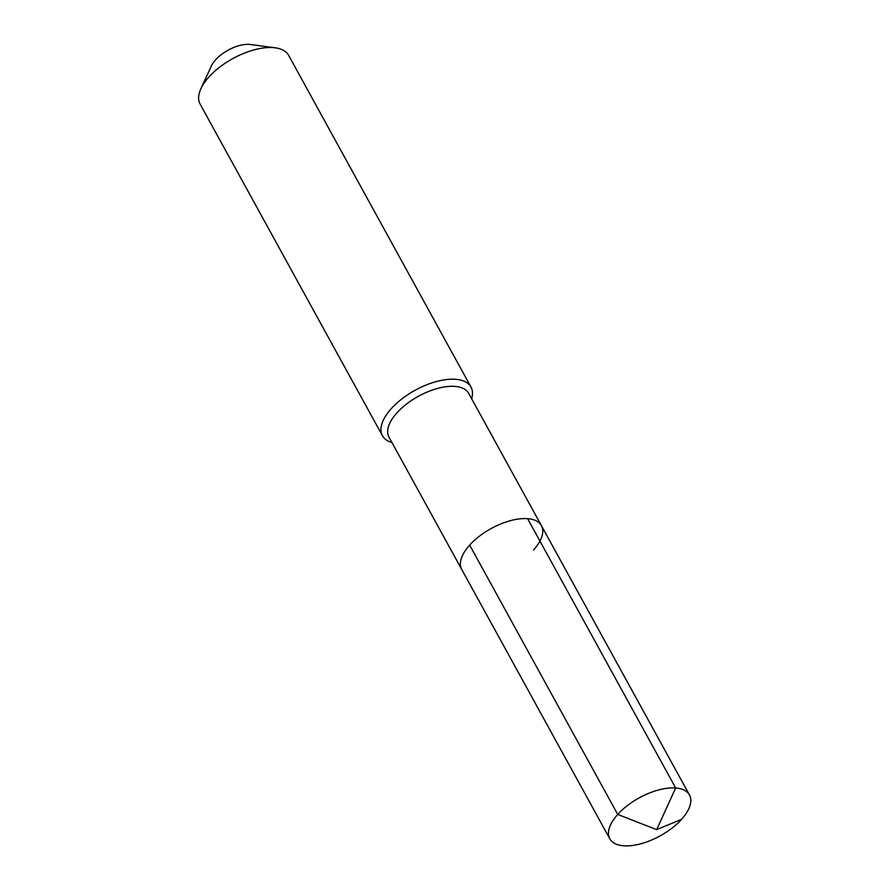 <?xml version="1.0" encoding="UTF-8"?>
<svg xmlns="http://www.w3.org/2000/svg" width="890" height="890" viewBox="0 0 890 890"><rect width="100%" height="100%" fill="white"/><g stroke="black" fill="none" stroke-linecap="round" stroke-linejoin="round"><path stroke-width="1.33" d="M533.499 550.02A45.468 21.694 151.2 0 0 541.42 525.667L468.696 393.391A45.468 21.694 151.2 0 0 437.602 388.418A45.468 21.694 151.2 0 0 396.94 412.838A45.468 21.694 -28.8 0 0 389.008 437.19L461.732 569.478A45.468 21.694 -28.8 0 1 469.653 545.114A45.468 21.694 151.2 0 1 510.315 520.695A45.468 21.694 151.2 0 1 541.42 525.667A45.468 21.694 151.2 0 0 510.315 520.695A45.468 21.694 151.2 0 0 469.653 545.114A45.468 21.694 -28.8 0 0 461.732 569.478L609.795 838.792A45.468 21.694 -28.8 0 1 617.716 814.428L469.653 545.114M471.622 398.709A50.519 24.108 151.2 0 0 470.988 387.061A50.519 24.108 151.2 0 0 436.434 381.543A50.519 24.108 151.2 0 0 391.255 408.677A50.519 24.108 -28.8 0 0 382.444 435.733A50.519 24.108 -28.8 0 0 391.934 442.508M382.444 435.733L200.105 104.074A50.519 24.108 -28.8 0 1 200.895 88.7A50.519 24.108 -28.8 0 1 208.916 77.007A50.519 24.108 151.2 0 1 275.255 47.826A50.519 24.108 151.2 0 1 288.649 55.391L470.988 387.061M275.255 47.826L250.424 44.5A26.522 12.66 151.2 0 0 215.603 59.819A26.522 12.66 -28.8 0 0 211.397 65.96L200.895 88.7M527.614 518.67L675.666 787.984L656.642 829.636L681.562 819.345A45.468 21.694 151.2 0 0 689.483 794.981A45.468 21.694 151.2 0 0 658.377 790.02A45.468 21.694 151.2 0 0 617.716 814.428L656.642 829.636L681.562 819.345A45.468 21.694 -28.8 0 1 640.9 843.765A45.468 21.694 -28.8 0 1 609.795 838.792M541.42 525.667L689.483 794.981"/></g></svg>
